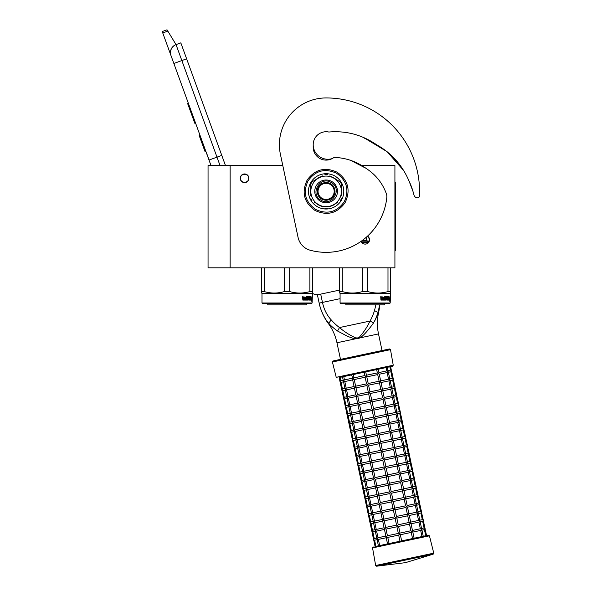 <?xml version="1.0" encoding="UTF-8"?>
<svg xmlns="http://www.w3.org/2000/svg" width="596" height="596" viewBox="0 0 596 596"><rect width="100%" height="100%" fill="white"/><g stroke="black" fill="none" stroke-linecap="round" stroke-linejoin="round"><path stroke-width="0.89" d="M230.138 165.546L208.056 165.546L208.056 267.813L230.138 267.813L230.138 165.546L282.795 165.546L280.418 154.364L298.067 237.387A16.986 16.986 0 0 0 310.27 250.253A60.986 60.986 0 0 0 386.804 197.395A8.493 8.493 0 0 0 386.268 193.491C382.349 182.957 375.689 174.643 366.287 168.541C356.803 161.665 346.343 157.962 334.915 157.426L334.915 157.426A3.397 3.397 0 0 0 333.216 157.977A12.911 12.911 0 0 1 313.205 147.197L313.205 144.649A14.609 14.609 0 0 0 332.195 158.588M230.138 267.813L394.917 267.813L394.917 165.546L360.893 165.546M367.531 236.135A4.328 4.328 0 0 1 365.184 244.114A4.328 4.328 0 0 1 361.131 241.298L362.159 242.877M244.576 173.95A4.328 4.328 0 0 0 240.248 178.286A4.328 4.328 0 0 0 244.576 182.614A4.328 4.328 0 0 0 248.905 178.286A4.328 4.328 0 0 0 244.576 173.95M364.663 244.077L365.683 244.084M369.177 241.462L369.52 239.778M369.513 239.585L368.224 236.686M220.051 165.546L216.996 157.143L209.01 160.048L211.014 165.546L170.955 55.488A8.493 8.493 0 0 1 176.036 44.603L180.819 42.86L225.474 165.546M162.753 32.944L162.239 31.543L167.029 29.8L167.819 31.104L162.753 32.944L170.955 55.488L170.463 53.133M206.186 152.032L209.092 160.019M170.456 52.143L170.94 49.736M170.992 49.587L172.736 46.779M172.795 46.719L174.628 45.266M167.819 31.104L176.036 44.603L180.819 42.86M188.388 103.376L187.666 103.637L189.558 108.837L190.28 108.569M193.789 118.224L193.074 118.485L189.558 108.837M195.548 123.044L194.825 123.305L193.074 118.485M188.574 103.883L187.852 104.144M200.01 135.299L199.213 135.59L205.017 151.555L205.821 151.265M248.651 178.286C248.905 173.026 240.248 173.026 240.501 178.286C240.248 183.546 248.905 183.546 248.651 178.286M261.987 302.977L312.103 302.977L311.589 303.483L262.501 303.483L261.987 302.977L261.987 293.292L261.562 291.571L261.562 293.046M312.103 302.977L312.527 291.571L309.898 291.571C303.155 293.523 296.413 293.523 289.671 291.571L284.419 291.571C277.676 293.523 270.934 293.523 264.192 291.571L261.562 291.571L261.562 267.813M312.527 292.629L312.527 293.046M312.527 267.813L312.527 291.571M309.898 267.813L309.898 291.571M289.671 267.813L289.671 291.571M284.419 267.813L284.419 291.571M264.192 267.813L264.192 291.571M312.103 293.292L261.987 293.292M311.492 297.896L311.373 299.05L310.874 299.05L311.708 299.05L311.827 297.896L311.701 298.931L310.851 298.931L310.628 300.086L310.628 297.925L311.209 296.845L311.038 297.896L311.805 297.896L311.365 298.931M311.827 297.896L311.827 300.071L311.492 299.05M311.261 300.086L310.672 300.086L311.589 300.086L311.455 301.159L311.827 300.071M310.874 299.05L310.672 300.086M304.332 297.367L304.02 300.086L302.85 300.086L304.251 300.086L304.332 297.367L305.606 297.367L305.673 298.201L304.861 298.201L304.861 298.827L305.42 298.827M305.42 298.201L304.861 298.201M305.353 299.46L304.638 299.46L305.606 299.46L305.673 298.827L304.861 298.827M307.953 300.086L304.638 300.086L307.953 300.086M310.173 299.46L310.076 300.086L308.743 300.086L308.609 297.471L307.603 297.367L307.603 298.201L308.378 298.462L308.087 299.825M308.378 298.462L308.378 299.825M307.32 297.367L307.32 298.201M310.494 296.741L310.397 300.086L308.743 300.086M310.173 298.201L310.173 298.827M310.255 296.741L309.942 298.827M309.555 296.741L309.555 299.46L310.218 299.46L310.255 298.827L309.667 298.827M309.25 298.201L309.25 298.827M309.272 296.741L309.272 298.201L308.609 298.201M308.579 297.002L307.32 296.741L308.743 296.741L308.579 297.374M308.877 297.002L308.877 298.201M306.918 299.46L306.523 296.741L306.918 296.741L306.918 299.46L308.035 299.356L307.163 298.566L307.32 296.741M306.523 296.741L306.523 299.46L305.86 299.46L305.86 297.002L306.12 299.46M304.064 296.741L303.863 298.201L303.14 298.201L302.626 296.741L302.85 300.086M302.626 296.741L303.148 296.741L303.364 298.201M304.638 299.46L304.638 300.086M309.227 299.46L308.877 298.827L309.272 298.827L308.966 299.356M303.23 299.46L303.863 299.46L303.863 298.827L303.148 298.827L303.23 299.46M303.148 298.827L303.014 299.46M307.692 298.827L307.32 298.827M306.329 303.483L306.329 304.839L267.76 304.839L267.76 303.483M369.296 241.149L363.716 240.449L363.716 239.383M361.496 241.037L363.716 240.449M369.006 241.82L361.362 241.82M366.555 240.449L366.555 237.014M340.078 302.977L390.194 302.977L389.68 303.483L340.592 303.483L340.078 302.977L340.078 293.292L339.653 291.571L339.653 293.046M390.194 302.977L390.618 291.571L387.989 291.571C381.246 293.523 374.504 293.523 367.762 291.571L362.51 291.571C355.767 293.523 349.025 293.523 342.283 291.571L339.653 291.571L339.653 267.813M390.618 292.629L390.618 293.046M390.618 267.813L390.618 291.571M387.989 267.813L387.989 291.571M367.762 267.813L367.762 291.571M362.51 267.813L362.51 291.571M342.283 267.813L342.283 291.571M366.041 244.025L364.335 244.025M390.194 293.292L340.078 293.292M389.56 297.896L389.456 298.931M388.823 297.747L389.3 296.845L388.719 298.931M389.128 297.896L389.896 297.896L389.791 298.931L388.942 298.931M389.583 299.05L389.575 300.086M389.896 297.896L389.464 299.05L388.964 299.05L388.763 300.086L389.352 300.086M389.583 300.071L389.918 297.896L389.799 299.05L388.964 299.05M389.918 300.071L389.546 301.159L389.68 300.086L388.763 300.086M382.423 297.367L382.111 300.086L380.941 300.086L382.341 300.086L382.423 297.367L383.697 297.367L383.764 298.201L382.952 298.201L382.952 298.827L383.511 298.827M383.511 298.201L382.952 298.201M383.444 299.46L382.721 299.46L383.697 299.46L383.764 298.827L382.952 298.827M386.044 300.086L382.721 300.086L386.044 300.086M388.264 299.46L388.167 300.086L386.834 300.086L386.7 297.471L385.694 297.367L385.694 298.201L386.469 298.462L386.178 299.825M386.469 298.462L386.469 299.825M385.411 297.367L385.411 298.201M388.585 296.741L388.488 300.086L386.834 300.086M388.264 298.201L388.264 298.827M388.346 296.741L388.033 298.827M387.646 296.741L387.646 299.46L388.309 299.46L388.346 298.827L387.758 298.827M387.646 299.46L387.057 299.356M387.34 298.201L387.34 298.827M387.363 296.741L387.363 298.201L386.7 298.201M386.67 297.002L385.411 296.741L386.834 296.741L386.67 297.374M386.968 297.002L386.968 298.201M385.009 299.46L384.614 296.741L385.009 296.741L385.009 299.46L386.126 299.356L385.254 298.566L385.411 296.741M384.614 296.741L384.614 299.46L383.951 299.46L383.951 297.002L384.211 299.46M382.155 296.741L381.954 298.201L381.231 298.201L380.717 296.741L380.941 300.086M380.717 296.741L381.239 296.741L381.455 298.201M382.721 299.46L382.721 300.086M387.318 299.46L386.968 298.827L387.318 299.46M381.321 299.46L381.954 299.46L381.954 298.827L381.239 298.827L381.321 299.46M381.239 298.827L381.105 299.46M385.783 298.827L385.411 298.827M384.413 303.483L384.413 304.839L345.851 304.839L345.851 303.483M409.02 180.968L412.976 191.368L409.027 180.99M402.695 169.078L396.362 160.637M395.55 159.713L391.9 155.921M374.273 143.487L372.418 142.466M364.409 138.16L366.92 139.449L364.387 138.153M412.976 191.368L414.041 195.242A3.397 3.397 0 0 0 417.081 197.723L417.61 197.76A1.699 1.699 0 0 0 419.428 196.159A93.43 93.43 0 0 0 326.116 97.938A46.719 46.719 0 0 0 280.418 154.364M369.58 140.894L378.02 145.521M389.374 153.597L402.583 168.899M328.962 132.059A12.911 12.911 0 0 0 313.205 144.649A12.911 12.911 0 0 1 328.441 131.954A3.397 3.397 0 0 0 329.521 131.977C346.477 130.643 362.182 134.905 376.65 144.761C391.572 153.165 402.404 165.338 409.147 181.281A68.279 68.279 0 0 1 412.842 190.869M312.297 293.18A8.493 8.493 0 0 0 318.89 294.498L339.653 290.088M334.185 191.368A8.068 8.068 0 0 0 326.116 183.3A8.068 8.068 0 0 0 318.048 191.368A8.068 8.068 0 0 0 326.116 199.436A8.068 8.068 0 0 0 334.185 191.368M326.116 200.286C320.7 199.757 317.728 196.784 317.199 191.368C317.728 185.952 320.7 182.979 326.116 182.451C331.532 182.979 334.505 185.952 335.034 191.368C334.505 196.784 331.532 199.757 326.116 200.286M340.078 298.678L319.165 303.126L317.37 294.677L319.165 303.126A52.612 52.612 0 0 0 328.262 323.39L328.806 323.263C330.251 325.267 333.164 327.845 337.545 331.011L345.777 335.377C347.796 336.494 353.868 338.856 355.477 338.826L357.816 338.744L359.991 337.865C364.417 335.302 371.666 325.595 373.193 323.434C375.912 318.756 377.521 315.217 378.028 312.811L379.6 304.839M328.001 322.324L327.428 321.624M319.925 306.232L319.203 303.319M319.165 303.126C320.164 308.862 324.395 318.972 328.813 323.27L331.16 319.829C334.08 323.129 336.874 325.699 339.534 327.547L337.545 331.011M355.656 337.895L357.645 337.932L359.455 337.083C364 331.875 367.509 326.534 369.974 321.073L339.534 327.547C343.996 331.525 349.375 334.974 355.656 337.895L355.477 338.826L336.964 342.76A50.28 50.28 0 0 0 328.262 323.39M390.499 349.643L332.404 361.995L336.226 377.328L393.241 365.214L390.499 349.643L389.486 348.958L382.036 350.545L378.505 333.924A50.28 50.28 0 0 1 378.572 312.699A52.612 52.612 0 0 0 379.689 304.839M377.886 313.213L374.802 320.834M379.265 307.588L378.996 309.078M378.788 310.024L378.52 311.119M375.89 304.839L374.482 310.628C373.156 314.822 371.651 318.309 369.974 321.073A3.382 1.818 30.5 0 1 373.193 323.434M320.7 294.111L322.466 302.418C323.933 309.294 326.832 315.098 331.16 319.829M421.163 528.577L421.521 530.239L421.648 529.337L421.521 530.239L421.648 529.337L420.672 530.418L412.812 532.086M425.738 535.767L424.427 529.62L421.931 530.149M421.581 528.488L424.091 527.952L425.097 528.607L424.441 529.613M399.998 533.077L398.582 526.424L397.577 525.776L398.225 524.763L409.132 522.446L411.017 523.66L412.484 530.544L411.255 532.414L412.559 538.568L401.652 540.885L400.348 534.739L399.342 534.083L399.998 533.077L410.905 530.753L412.782 531.967L414.116 538.233L421.983 536.564L420.672 530.418M377.514 539.589L377.275 539.06M377.015 539.253L378.408 545.824L375.07 546.532L373.692 539.82M377.104 539.678L374.593 540.207L373.588 539.559L374.593 540.207L373.588 539.559L374.236 538.546L373.588 539.559L371.926 531.513M401.652 540.885L399.99 541.235L398.687 535.089L387.78 537.406L386.461 536.817L386.201 537.622L387.534 543.887L379.667 545.556L378.356 539.41L377.037 538.821L377.164 537.927L377.037 538.821L377.164 537.927L377.037 538.821L377.991 537.748L385.873 536.08M398.337 533.427L396.921 526.782L386.014 529.099L384.696 528.51L384.435 529.315L385.895 536.191L386.461 536.817L387.422 535.744L398.337 533.427L399.342 534.083L398.687 535.089M419.398 520.263L419.748 521.925L419.882 521.031L419.748 521.925L419.882 521.031L418.921 522.103L411.046 523.78M424.076 527.959L422.661 521.306L420.165 521.843M426.58 535.588L424.896 528.22M419.815 520.181L422.326 519.645L423.331 520.301L422.676 521.306M412.454 530.425L420.336 528.749L418.906 522.103M420.336 528.749L421.648 529.337M375.748 531.282L375.502 530.745M410.897 530.753L409.489 524.107L398.582 526.424M398.225 524.763L396.817 518.118L395.811 517.462L396.459 516.456L407.366 514.139L409.251 515.354L410.718 522.238L409.497 524.107M375.338 531.371L372.843 531.9L371.822 531.245L372.828 531.9L371.822 531.245L372.47 530.239L371.822 531.245L370.161 523.199M396.563 525.121L395.155 518.475L384.249 520.792L382.93 520.204L382.669 521.001L384.129 527.885L384.696 528.51L385.657 527.438L396.563 525.121L397.577 525.776L396.921 526.782M384.457 529.427L376.59 531.103L375.271 530.514L375.398 529.62L375.271 530.514L375.398 529.62L375.271 530.514L376.225 529.442L384.107 527.765M417.632 511.957L417.982 513.618L418.116 512.724L417.982 513.618L418.116 512.724L417.155 513.797L409.281 515.473M418.049 511.867L420.56 511.338L421.566 511.994L420.91 513L418.399 513.529M422.311 519.645L420.895 513M425.097 528.607L423.13 519.913M410.689 522.118L418.556 520.442L419.882 521.031M418.556 520.442L417.14 513.797M373.983 522.975L373.737 522.439M409.132 522.446L407.724 515.801L396.817 518.118M396.459 516.456L395.051 509.811L394.045 509.155L394.694 508.15L405.6 505.833L407.485 507.047L408.953 513.923L407.731 515.801M373.573 523.057L371.062 523.593L370.056 522.938L371.062 523.593L370.056 522.938L370.705 521.932L370.056 522.938L368.395 514.892M394.798 516.814L393.39 510.161L382.483 512.486L381.164 511.897L380.904 512.694L382.364 519.578L382.93 520.204L383.891 519.131L394.798 516.814L395.811 517.462L395.155 518.475M382.692 521.12L374.824 522.796L373.506 522.208L373.632 521.314L373.506 522.208L373.632 521.314L373.506 522.208L374.459 521.135L382.341 519.459M415.866 503.65L416.217 505.311L416.351 504.417L416.217 505.311L416.351 504.417L415.39 505.49L407.515 507.166M420.545 511.338L419.13 504.693L416.634 505.222M423.331 520.301L421.365 511.606M416.284 503.56L418.787 503.031L419.8 503.68L419.144 504.693M408.923 513.812L416.805 512.135L415.375 505.49M416.805 512.135L418.116 512.724M372.217 514.661L371.971 514.132M407.366 514.139L405.958 507.494L395.051 509.811M394.694 508.15L393.285 501.504L392.28 500.849L392.928 499.843L403.835 497.526L405.72 498.74L407.187 505.617L405.965 507.494M371.8 514.75L369.311 515.279L368.291 514.631L369.296 515.287L368.291 514.631L368.939 513.625L368.291 514.631L366.629 506.585M393.032 508.5L391.624 501.854L380.71 504.179L379.399 503.583L379.138 504.387L380.598 511.271L381.164 511.897L382.125 510.824L393.032 508.5L394.045 509.155L393.39 510.161M380.926 512.813L373.059 514.482L371.74 513.901L371.867 513L371.74 513.901L371.867 513L371.74 513.901L372.709 512.821L380.576 511.152M414.101 495.343L414.451 497.004L414.578 496.11L414.451 497.004L414.578 496.11L413.624 497.183L405.749 498.852M414.518 495.254L417.021 494.717L418.034 495.373L417.364 496.386L414.868 496.915M418.779 503.031L417.364 496.386M421.566 511.994L419.599 503.3M407.157 505.497L415.032 503.829L413.609 497.183M415.032 503.829L416.351 504.417M370.451 506.354L370.205 505.825M405.6 505.833L404.192 499.187L393.285 501.504M392.928 499.843L391.52 493.197L390.514 492.542L391.162 491.536L402.077 489.212L403.954 490.426L405.422 497.31L404.192 499.187M370.034 506.444L367.546 506.973L366.525 506.324L367.531 506.98L366.525 506.324L367.173 505.319L366.525 506.324L364.864 498.278M391.267 500.193L389.858 493.548L378.952 495.865L377.633 495.276L377.372 496.081L378.832 502.964L379.399 503.583L380.36 502.517L391.267 500.193L392.28 500.849L391.624 501.854M379.16 504.507L371.286 506.183L369.974 505.587L370.101 504.693L369.974 505.587L370.101 504.693L369.974 505.587L370.928 504.521L378.81 502.845M412.335 487.036L412.685 488.698L412.812 487.804L412.685 488.698L412.812 487.804L411.843 488.876L403.984 490.545M417.014 494.725L415.598 488.079L413.103 488.608M419.8 503.68L417.833 494.993M412.752 486.947L415.256 486.41L416.269 487.066L415.613 488.072M405.392 497.191L413.266 495.522L411.843 488.876M413.266 495.522L414.578 496.11M368.686 498.047L368.44 497.518M403.835 497.526L402.427 490.88L391.52 493.197M389.397 483.222L400.303 480.905L401.622 481.493L402.188 482.119L403.648 489.003L402.427 490.873M368.268 498.137L365.765 498.666L364.752 498.018L365.765 498.666L364.752 498.018L365.408 497.012L364.752 498.018L363.091 489.972M389.501 491.886L388.093 485.241L377.186 487.558L375.867 486.969L375.607 487.774L377.067 494.65L377.633 495.276L378.594 494.203L389.501 491.886L390.514 492.542L389.858 493.548M377.395 496.2L369.527 497.869L368.209 497.28L368.335 496.386L368.209 497.28L368.335 496.386L368.209 497.28L369.162 496.207L377.045 494.538M410.57 478.73L410.92 480.383L411.046 479.489L410.92 480.383L411.046 479.489L410.078 480.57L402.211 482.238M415.248 486.418L413.833 479.765L411.337 480.302M418.034 495.373L416.068 486.679M410.987 478.64L413.49 478.104L414.503 478.759L413.848 479.765M403.626 488.884L411.501 487.208L412.812 487.804M411.493 487.215L410.078 480.57M366.92 489.741L366.674 489.204M402.069 489.219L400.654 482.566L389.754 484.891L388.741 484.235L388.093 485.241M387.735 483.579L386.327 476.934L375.42 479.251L374.102 478.663L373.841 479.467L375.301 486.343L375.867 486.969L376.828 485.896L387.735 483.579L388.741 484.235L389.397 483.229L387.989 476.577L386.975 475.928L387.631 474.915L398.538 472.598L400.423 473.813L401.883 480.696L400.661 482.566M366.503 489.83L364.014 490.359L362.986 489.711L364 490.359L362.986 489.711L363.642 488.698L362.986 489.711L361.325 481.657M391.162 491.536L389.754 484.883M375.629 487.886L367.762 489.562L366.443 488.973L366.57 488.079L366.443 488.973L366.57 488.079L366.443 488.973L367.397 487.9L375.271 486.224M408.804 470.415L409.154 472.077L409.281 471.183L409.154 472.077L409.281 471.183L408.327 472.255L400.445 473.932M409.221 470.326L411.724 469.797L412.737 470.453L412.082 471.458L409.571 471.987M413.475 478.104L412.067 471.458M416.269 487.066L414.302 478.372M401.86 480.577L409.735 478.901L411.046 479.489M409.728 478.908L408.312 472.255M365.154 481.434L364.908 480.897M387.631 474.915L386.223 468.27L385.21 467.614L385.865 466.608L396.772 464.291L398.657 465.506L400.117 472.382L398.895 474.26L387.989 476.577M400.303 480.905L398.888 474.26M364.737 481.523L362.234 482.052L361.221 481.397L362.234 482.052L361.221 481.397L361.876 480.391L361.221 481.397L359.559 473.351M385.97 475.273L384.562 468.627L373.655 470.944L372.336 470.356L372.068 471.153L373.536 478.037L374.102 478.663L375.063 477.59L385.97 475.273L386.975 475.928L386.327 476.934M373.863 479.579L365.996 481.255L364.678 480.667L364.804 479.773L364.678 480.667L364.804 479.773L364.678 480.667L365.631 479.594L373.506 477.918M407.038 462.109L407.388 463.77L407.515 462.876L407.388 463.77L407.515 462.876L406.561 463.949L398.679 465.625M411.709 469.797L410.301 463.152L407.806 463.681M414.503 478.759L412.536 470.065M407.455 462.019L409.959 461.49L410.964 462.146L410.316 463.152M400.095 472.27L407.969 470.594L406.547 463.949M407.969 470.594L409.281 471.183M363.389 473.127L363.143 472.591M398.538 472.598L397.122 465.953L386.223 468.27M385.865 466.608L384.457 459.963L383.444 459.307L384.1 458.302L395.006 455.985L396.891 457.199L398.352 464.075L397.13 465.953M362.971 473.209L360.476 473.745L359.455 473.09L360.468 473.745L359.455 473.09L360.111 472.084L359.455 473.09L357.794 465.044M384.204 466.966L382.796 460.313L371.882 462.638L370.57 462.049L370.302 462.846L371.77 469.73L372.336 470.356L373.297 469.283L384.204 466.966L385.21 467.614L384.562 468.627M372.098 471.272L364.223 472.948L362.912 472.36L363.038 471.466L362.912 472.36L363.038 471.466L362.912 472.36L363.88 471.28L371.74 469.611M405.273 453.802L405.623 455.463L405.749 454.569L405.623 455.463L405.749 454.569L404.796 455.642L396.914 457.311M405.69 453.712L408.193 453.183L409.199 453.832L408.551 454.845L406.04 455.374M409.944 461.49L408.536 454.845M412.737 470.453L410.771 461.758M398.329 463.964L406.204 462.287L404.781 455.642M406.204 462.287L407.515 462.876M361.623 464.813L361.377 464.284M396.772 464.291L395.357 457.646L384.457 459.963M384.1 458.302L382.692 451.656L381.678 451.001L382.334 449.995L393.248 447.671L395.126 448.885L396.586 455.769L395.364 457.646M361.206 464.902L358.71 465.431L357.689 464.783L358.703 465.439L357.689 464.783L358.345 463.777L357.689 464.783L356.028 456.737M382.438 458.652L381.03 452.006L370.123 454.323L368.805 453.735L368.537 454.539L370.004 461.423L370.57 462.049L371.524 460.976L382.438 458.652L383.444 459.307L382.796 460.313M370.332 462.965L362.45 464.642L361.139 464.053L361.273 463.152L361.139 464.053L361.273 463.152L361.139 464.053L362.1 462.98L369.974 461.304M403.507 445.495L403.857 447.156L403.984 446.262L403.857 447.156L403.984 446.262L403.015 447.335L395.148 449.004M403.917 445.406L406.427 444.869L407.433 445.525L406.77 446.538L404.274 447.067M408.178 453.183L406.77 446.538M410.964 462.146L409.005 453.452M396.563 455.649L404.438 453.981L403.015 447.335M404.438 453.981L405.749 454.569M359.857 456.506L359.619 455.977M395.006 455.985L393.591 449.339L382.692 451.656M382.334 449.995L380.918 443.35L379.913 442.694L380.568 441.688L391.475 439.364L393.36 440.578L394.82 447.462L393.598 449.332M359.44 456.596L356.944 457.125L355.924 456.476L356.93 457.132L355.924 456.476L356.579 455.471L355.924 456.476L354.262 448.43M380.673 450.345L379.257 443.7L368.358 446.017L367.039 445.428L366.771 446.233L368.239 453.109L368.805 453.735L369.766 452.662L380.673 450.345L381.678 451.001L381.03 452.006M368.566 454.659L360.699 456.327L359.373 455.739L359.507 454.845L359.373 455.739L359.507 454.845L359.373 455.739L360.334 454.666L368.209 452.997M401.741 437.188L402.091 438.85L402.218 437.948L402.091 438.85L402.218 437.948L401.25 439.028L393.382 440.697M402.151 437.099L404.662 436.563L405.667 437.218L405.004 438.231L402.509 438.76M406.412 444.877L405.004 438.231M409.199 453.832L407.239 445.137M394.798 447.343L402.673 445.666L401.25 439.028M402.673 445.666L403.984 446.262M358.092 448.199L357.846 447.663M393.241 447.678L391.825 441.025L380.926 443.35M380.568 441.688L379.153 435.035L378.147 434.387L378.803 433.374L389.709 431.057L391.594 432.271L393.055 439.155L391.833 441.025M357.675 448.289L355.179 448.818L354.158 448.17L355.164 448.818L354.158 448.17L354.814 447.156L354.158 448.17L352.497 440.116M378.907 442.038L377.491 435.393L366.592 437.71L365.274 437.121L365.005 437.926L366.473 444.802L367.039 445.428L367.993 444.355L378.907 442.038L379.913 442.694L379.257 443.7M366.801 446.352L358.934 448.021L357.607 447.432L357.742 446.538L357.607 447.432L357.742 446.538L357.607 447.432L358.569 446.359L366.443 444.69M399.976 428.874L400.326 430.535L400.452 429.642L400.326 430.535L400.452 429.642L399.499 430.714L391.617 432.391M400.385 428.792L402.896 428.256L403.902 428.911L403.254 429.917L400.743 430.454M404.647 436.57L403.239 429.917M407.433 445.525L405.474 436.831M393.032 439.036L400.907 437.36L402.218 437.948M400.899 437.367L399.484 430.714M356.326 439.893L356.08 439.356M378.803 433.374L377.387 426.729L376.381 426.073L377.037 425.067L387.944 422.75L389.829 423.965L391.289 430.848L390.067 432.718L379.153 435.035M391.475 439.364L390.06 432.718M355.909 439.982L353.398 440.511L352.392 439.855L353.398 440.511L352.392 439.855L353.048 438.85L352.392 439.855L350.731 431.809M377.141 433.732L375.726 427.086L364.827 429.403L363.508 428.815L363.24 429.612L364.707 436.495L365.274 437.121L366.227 436.048L377.141 433.732L378.147 434.387L377.491 435.393M365.035 438.038L357.168 439.714L355.842 439.125L355.968 438.231L355.842 439.125L355.968 438.231L355.842 439.125L356.803 438.053L364.678 436.376M398.21 420.567L398.56 422.229L398.687 421.335L398.56 422.229L398.687 421.335L397.726 422.408L389.851 424.084M402.881 428.256L401.473 421.61L398.977 422.139M405.667 437.218L403.708 428.524M398.62 420.478L401.13 419.949L402.136 420.605L401.481 421.61M391.267 430.729L399.141 429.053L397.718 422.408M399.141 429.053L400.452 429.642M354.56 431.586L354.315 431.05M389.709 431.057L388.294 424.412L377.387 426.729M377.037 425.067L375.622 418.422L374.616 417.766L375.271 416.76L386.178 414.443L388.063 415.658L389.523 422.534L388.301 424.412M354.143 431.668L351.647 432.204L350.627 431.549L351.633 432.204L350.627 431.549L351.282 430.543L350.627 431.549L348.965 423.503M375.376 425.425L373.96 418.772L363.061 421.096L361.742 420.508L361.474 421.305L362.942 428.189L363.508 428.815L364.461 427.742L375.376 425.425L376.381 426.073L375.726 427.086M363.269 429.731L355.402 431.407L354.076 430.819L354.203 429.925L354.076 430.819L354.203 429.925L354.076 430.819L355.037 429.746L362.912 428.07M396.444 412.261L396.794 413.922L396.921 413.028L396.794 413.922L396.921 413.028L395.96 414.101L388.085 415.77M396.854 412.171L399.365 411.642L400.37 412.29L399.715 413.304L397.212 413.833M401.115 419.949L399.707 413.304M403.902 428.911L401.942 420.217M389.501 422.422L397.361 420.746L398.687 421.335M397.361 420.746L395.953 414.101M352.795 423.272L352.556 422.743M387.944 422.75L386.528 416.105L375.622 418.422M375.271 416.76L373.856 410.115L372.85 409.459L373.506 408.454L384.413 406.137L386.297 407.351L387.758 414.227L386.536 416.105M352.378 423.361L349.867 423.898L348.861 423.242L349.867 423.898L348.861 423.242L349.517 422.236L348.861 423.242L347.2 415.196M373.61 417.111L372.195 410.465L361.288 412.79L359.977 412.194L359.708 412.998L361.176 419.882L361.742 420.508L362.696 419.435L373.61 417.111L374.616 417.766L373.96 418.772M361.504 421.424L353.622 423.1L352.31 422.512L352.437 421.61L352.31 422.512L352.437 421.61L352.31 422.512L353.272 421.439L361.146 419.763M394.679 403.954L395.029 405.615L395.155 404.721L395.029 405.615L395.155 404.721L394.194 405.794L386.32 407.463M399.35 411.642L397.942 404.997L395.446 405.526M402.136 420.605L400.177 411.91M395.088 403.865L397.599 403.328L398.605 403.984L397.949 404.989M387.735 414.108L395.61 412.439L394.187 405.794M395.61 412.439L396.921 413.028M351.029 414.965L350.783 414.436M373.506 408.454L372.09 401.808L371.084 401.153L371.74 400.147L382.654 397.823L384.532 399.037L385.992 405.921L384.763 407.798L373.856 410.115M386.178 414.443L384.763 407.798M350.612 415.054L348.116 415.583L347.095 414.935L348.101 415.591L347.095 414.935L347.751 413.929L347.095 414.935L345.434 406.889M371.844 408.804L370.429 402.158L359.53 404.475L358.211 403.887L357.943 404.691L359.403 411.575L359.977 412.194L360.938 411.121L371.844 408.804L372.85 409.459L372.195 410.465M359.738 413.117L351.871 414.786L350.545 414.198L350.671 413.304L350.545 414.198L350.671 413.304L350.545 414.198L351.513 413.125L359.381 411.456M392.906 395.647L393.263 397.308L393.39 396.407L393.263 397.308L393.39 396.407L392.421 397.487L384.554 399.156M393.323 395.558L395.833 395.021L396.839 395.677L396.169 396.69L393.68 397.219M397.584 403.336L396.169 396.69M400.37 412.29L398.411 403.596M385.97 405.802L393.844 404.133L392.421 397.487M393.844 404.133L395.155 404.721M349.263 406.658L349.018 406.129M371.74 400.147L370.325 393.494L369.319 392.846L369.974 391.833L380.881 389.516L382.766 390.73L384.226 397.614L382.997 399.491L372.09 401.808M384.413 406.137L382.997 399.491M348.846 406.748L346.35 407.277L345.33 406.628L346.336 407.277L345.33 406.628L345.985 405.615L345.33 406.628L343.668 398.582M370.079 400.497L368.663 393.852L357.756 396.169L356.445 395.58L356.177 396.385L357.637 403.261L358.211 403.887L359.165 402.814L370.079 400.497L371.084 401.153L370.429 402.158M357.973 404.811L350.105 406.479L348.779 405.891L348.906 404.997L348.779 405.891L348.906 404.997L348.779 405.891L349.74 404.818L357.615 403.149M391.14 387.333L391.498 388.994L391.624 388.1L391.498 388.994L391.624 388.1L390.656 389.181L382.788 390.849M395.818 395.029L394.403 388.376L391.915 388.912M398.605 403.984L396.645 395.29M391.557 387.251L394.068 386.715L395.073 387.37L394.418 388.376M384.204 397.495L392.079 395.818L393.39 396.407M392.064 395.826L390.656 389.181M347.498 398.352L347.252 397.823M369.974 391.833L368.559 385.187L367.553 384.532L368.209 383.526L379.116 381.209L381 382.423L382.461 389.307L381.239 391.177L370.325 393.494M382.647 397.83L381.231 391.177M347.081 398.441L344.57 398.97L343.564 398.314L344.57 398.97L343.564 398.314L344.22 397.308L343.564 398.314L341.903 390.268M368.313 392.19L366.898 385.545L355.991 387.862L354.672 387.273L354.411 388.078L355.872 394.954L356.445 395.58L357.399 394.507L368.313 392.19L369.319 392.846L368.663 393.852M356.199 396.496L348.34 398.173L347.014 397.584L347.14 396.69L347.014 397.584L347.14 396.69L347.014 397.584L347.975 396.511L355.849 394.835M345.732 390.045L345.486 389.508M389.374 379.026L389.732 380.688M394.053 386.715L392.637 380.069L390.149 380.598M396.839 395.677L394.88 386.983M389.791 378.937L392.302 378.408L393.308 379.063L392.652 380.069M382.438 389.188L390.313 387.512L388.89 380.866L381.023 382.543M390.313 387.512L391.624 388.1M380.673 380.881L388.532 379.205L389.858 379.794L388.897 380.866M380.881 389.516L379.466 382.87L368.559 385.187M368.209 383.526L366.793 376.881L365.788 376.225L366.443 375.219L377.35 372.902L379.235 374.117L380.695 380.993L379.473 382.87M345.315 390.134L342.819 390.663L341.799 390.007L342.804 390.663L341.799 390.007L342.454 389.002L341.799 390.007L340.137 381.962M366.547 383.884L365.132 377.231L354.225 379.555L352.906 378.967L352.646 379.764L354.106 386.648L354.672 387.273L355.633 386.201L366.547 383.884L367.553 384.532L366.898 385.545M354.434 388.19L346.574 389.866L345.248 389.277L345.375 388.383L345.248 389.277L345.375 388.383L345.248 389.277L346.209 388.205L354.084 386.528M343.549 381.82L341.039 382.356L340.033 381.701L341.039 382.356L340.033 381.701L340.689 380.695L340.033 381.701L339.146 377.551L339.981 377.372L340.703 380.695L343.192 380.159M343.966 381.731L343.721 381.202M387.609 370.719L387.966 372.381L388.093 371.487L387.966 372.381L388.093 371.487L387.132 372.56L379.257 374.236M388.026 370.63L390.536 370.101L391.542 370.749L390.887 371.762L388.383 372.291M392.287 378.408L390.872 371.762M395.073 387.37L393.114 378.676M388.532 379.205L387.124 372.56M379.116 381.209L377.7 374.564L366.793 376.881M378.199 369.244L378.929 372.686L377.708 374.564M393.241 365.214L392.585 366.19L364.074 372.247L364.782 375.577L365.788 376.225L365.132 377.231M352.668 379.883L344.793 381.559L343.482 380.971L344.451 379.89L352.318 378.222M343.609 380.077L343.482 380.971L343.609 380.077M344.451 379.89L343.743 376.568L342.491 376.836L343.281 380.583M390.522 370.101L389.814 366.778L390.663 366.6L391.341 370.369M378.907 372.575L386.782 370.898L386.059 367.576M386.782 370.898L388.093 371.487M377.35 372.902L376.642 369.58M366.443 375.219L365.735 371.897M353.167 374.571L353.875 377.894L352.906 378.967L351.61 374.899L343.743 376.568M389.486 348.958L333.045 360.96L332.404 361.995M364.901 372.075L339.146 377.551M353.875 377.894L364.782 375.569M354.225 379.555L355.641 386.201M346.209 388.205L344.808 381.552M342.454 389.002L341.054 382.356M342.469 389.002L344.957 388.473M346.574 389.866L347.982 396.511M355.991 387.862L357.406 394.507M346.73 396.78L344.235 397.308L342.819 390.663M348.34 398.173L349.748 404.818M357.756 396.169L359.172 402.814M345.985 405.615L344.585 398.97M346 405.615L348.496 405.086M359.53 404.475L360.938 411.121M351.513 413.125L350.105 406.479M350.262 413.393L347.766 413.922L346.35 407.277M351.871 414.786L353.286 421.432M362.696 419.435L361.295 412.782M352.027 421.7L349.532 422.229L348.116 415.583M355.052 429.746L353.637 423.093M364.461 427.742L363.061 421.096M351.282 430.543L349.882 423.89M351.297 430.543L353.793 430.007M355.402 431.407L356.818 438.053M364.827 429.403L366.235 436.048M355.559 438.321L353.063 438.85L351.647 432.204M357.168 439.714L358.583 446.359M366.592 437.71L368 444.355M354.814 447.156L353.413 440.511M354.829 447.156L357.324 446.627M368.358 446.017L369.766 452.662M360.349 454.666L358.934 448.021M359.09 454.934L356.594 455.463L355.179 448.818M360.699 456.327L362.115 462.973M370.123 454.323L371.531 460.969M360.856 463.241L358.36 463.77L356.944 457.125M363.88 471.28L362.465 464.634M373.297 469.283L371.889 462.63M360.111 472.084L358.71 465.431M360.126 472.084L362.621 471.548M373.655 470.944L375.063 477.59M365.631 479.594L364.231 472.941M364.387 479.862L361.891 480.391L360.476 473.745M365.996 481.255L367.412 487.9M375.42 479.251L376.836 485.896M363.642 488.698L362.241 482.052M363.657 488.698L366.153 488.169M367.762 489.562L369.177 496.207M377.186 487.558L378.602 494.203M365.408 497.012L364.014 490.359M365.423 497.004L367.918 496.475M369.527 497.869L370.943 504.514M378.952 495.865L380.367 502.51M367.173 505.319L365.78 498.666M367.188 505.311L369.684 504.782M372.709 512.821L371.293 506.175M382.133 510.824L380.717 504.171M368.939 513.625L367.546 506.973M368.954 513.618L371.45 513.089M373.059 514.482L374.474 521.135M382.483 512.486L383.898 519.131M373.215 521.396L370.719 521.932L369.311 515.279M374.824 522.796L376.24 529.442M384.249 520.792L385.664 527.438M372.47 530.239L371.077 523.593M372.485 530.239L374.981 529.71M376.59 531.103L378.006 537.748M386.014 529.099L387.43 535.744M376.746 538.017L374.251 538.546L372.843 531.9M386.223 537.741L378.348 539.41M387.78 537.406L389.091 543.552L399.99 541.235M411.255 532.414L400.348 534.739M375.912 546.353L374.608 540.207M373.215 546.927L372.552 547.91L429.433 535.819L428.435 535.193L375.07 546.532M403.492 170.337L387.095 151.682L365.862 138.898M359.269 135.888L354.285 134.16M350.09 160.033L364.655 167.618M326.116 97.938A46.719 46.719 0 0 0 279.397 144.649M417.081 197.723L417.61 197.76M312.878 183.724A15.287 15.287 0 0 0 333.76 204.607A15.287 15.287 0 0 0 333.76 178.122L333.76 178.122A15.287 15.287 0 0 0 312.878 183.724M310.829 186.891L310.829 183.963A16.986 16.986 0 0 1 312.058 181.825L314.584 180.372M322.347 175.887L310.829 182.54A17.649 17.649 0 0 1 341.404 182.54A17.649 17.649 0 0 1 317.288 206.648A17.649 17.649 0 0 1 310.829 182.54L310.829 195.853M331.309 176.707A15.548 15.548 0 0 1 336.211 179.538M320.432 201.21A11.361 11.361 0 0 1 316.275 185.684A11.361 11.361 0 0 1 331.801 181.527A11.361 11.361 0 0 1 335.958 197.045A11.361 11.361 0 0 1 320.432 201.21M337.634 180.364L341.404 182.54L341.404 186.876M341.404 195.838L341.404 183.963A16.986 16.986 0 0 0 340.174 181.825L329.871 175.88M341.404 188.537A15.548 15.548 0 0 1 341.404 194.192M329.886 206.842L337.649 202.357M336.211 203.191A15.548 15.548 0 0 1 331.316 206.022M314.599 202.372L322.361 206.849M320.924 206.022A15.548 15.548 0 0 1 316.022 203.191M310.829 194.192A15.548 15.548 0 0 1 310.829 188.537M316.022 179.538A15.548 15.548 0 0 1 320.916 176.707M326.116 173.712L327.346 174.419A16.986 16.986 0 0 0 324.887 174.419L326.116 173.712M341.404 198.773L341.404 200.189L340.174 200.904A16.986 16.986 0 0 0 341.404 198.773M327.346 208.309L326.116 209.017L324.887 208.309A16.986 16.986 0 0 0 327.346 208.309M312.058 200.904L310.829 200.189L310.829 198.773A16.986 16.986 0 0 0 312.058 200.904M321.02 200.189C309.317 194.162 320.141 175.418 331.212 182.54C342.916 188.567 332.091 207.311 321.02 200.189M394.917 250.655L395.424 250.655L395.424 182.704L394.917 182.704M395.61 230.987L395.61 238.713M395.424 226.324L395.61 230.823M221.786 155.4L216.996 157.143L176.036 44.603M173.861 63.467L186.63 58.818M368.417 242.669L361.958 242.669M378.505 333.924L359.991 337.865L359.455 337.083M374.482 310.628L378.572 312.699M357.645 337.932L357.816 338.744M433.761 553.155L375.659 565.507L376.598 566.2L433.18 554.176L433.761 553.155L429.433 535.819M336.569 173.265C346.939 180.685 349.487 190.206 344.22 201.813C336.792 212.191 327.279 214.739 315.664 209.464C305.294 202.044 302.746 192.53 308.013 180.916C315.433 170.538 324.954 167.99 336.569 173.265M394.917 245.552L395.424 245.552M394.917 187.8L395.424 187.8M340.495 359.373L336.964 342.76M423.242 536.296L421.841 529.725M421.67 528.905L420.076 521.418M376.836 538.434L375.249 530.947M419.904 520.599L418.31 513.111M375.07 530.127L373.476 522.64M418.139 512.292L416.544 504.805M373.305 521.82L371.71 514.333M416.373 503.985L414.779 496.49M371.539 513.514L369.945 506.026M414.607 495.678L413.013 488.184M369.773 505.207L368.179 497.712M412.842 487.364L411.247 479.877M368.008 496.893L366.413 489.405M411.076 479.057L409.482 471.57M366.242 488.586L364.648 481.099M409.31 470.751L407.716 463.263M364.476 480.279L362.882 472.792M407.545 462.444L405.95 454.957M362.711 471.972L361.116 464.485M405.779 454.137L404.185 446.642M360.945 463.666L359.351 456.171M404.013 445.823L402.419 438.336M359.179 455.359L357.585 447.864M402.24 437.516L400.654 430.029M357.414 447.045L355.819 439.557M400.475 429.209L398.888 421.722M355.648 438.738L354.054 431.251M398.709 420.903L397.122 413.415M353.882 430.431L352.288 422.944M396.943 412.596L395.357 405.101M352.117 422.124L350.522 414.637M395.178 404.289L393.591 396.794M350.351 413.818L348.757 406.323M393.412 395.975L391.825 388.488M348.585 405.503L346.991 398.016M391.647 387.668L390.06 380.181M346.82 397.197L345.226 389.709M393.308 379.063L391.542 370.749M389.881 379.361L388.294 371.874M345.047 388.89L343.46 381.403M388.115 371.055L387.318 367.307M336.226 377.328L337.224 377.953M372.552 547.91L375.659 565.507M376.598 566.2L405.414 562.661L433.18 554.176M315.075 210.492C327.182 216.028 337.18 213.428 345.062 202.707C350.873 190.362 348.235 180.208 337.157 172.244C325.051 166.709 315.053 169.301 307.163 180.022C301.36 192.374 303.997 202.528 315.075 210.492"/></g></svg>
